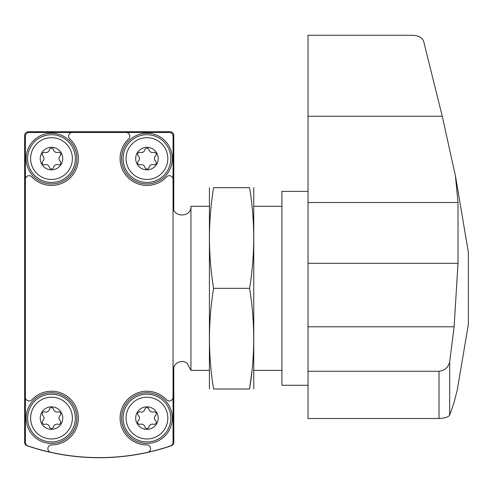 <?xml version="1.0" encoding="UTF-8"?>
<svg xmlns="http://www.w3.org/2000/svg" width="493" height="493" viewBox="0 0 493 493"><rect width="100%" height="100%" fill="white"/><g stroke="black" fill="none" stroke-linecap="round" stroke-linejoin="round"><path stroke-width="0.74" d="M156.441 450.288L156.028 450.392M55.715 453.455L45.972 451.298M42.41 450.392L37.702 449.098M173.795 209.876L173.795 135.458A3.728 3.728 0 0 0 170.067 131.73L28.378 131.73A3.728 3.728 0 0 0 24.65 135.458L24.65 442.276A3.728 3.728 0 0 0 27.177 445.808A223.717 223.717 0 0 0 171.262 445.808A3.728 3.728 0 0 0 173.795 442.276L173.795 366.78M29.124 132.475A3.728 3.728 0 0 0 25.396 136.204L25.396 442.412A3.728 3.728 0 0 0 27.935 445.943A223.717 223.717 0 0 0 170.504 445.943A3.728 3.728 0 0 0 173.049 442.412L173.049 136.204A3.728 3.728 0 0 0 169.321 132.475L29.124 132.475M25.396 179.415A3.728 3.728 0 0 1 31.854 176.876A26.844 26.844 0 0 0 70.481 177.56A26.844 26.844 0 0 0 69.796 138.934A3.728 3.728 0 0 1 72.335 132.475M25.396 397.247A3.728 3.728 0 0 0 31.854 399.786A26.844 26.844 0 0 1 76.095 407.341A26.844 26.844 0 0 1 51.574 444.932A3.728 3.728 0 0 0 50.773 452.297M147.666 452.297A3.728 3.728 0 0 0 146.871 444.932A26.844 26.844 0 0 1 122.344 407.341A26.844 26.844 0 0 1 166.591 399.786A3.728 3.728 0 0 0 173.049 397.247M173.049 179.415A3.728 3.728 0 0 0 166.591 176.876A26.844 26.844 0 0 1 127.964 177.56A26.844 26.844 0 0 1 128.648 138.934A3.728 3.728 0 0 0 126.109 132.475M173.049 206.302C172.495 217.844 191.5 217.844 190.945 206.302L190.945 370.36L209.217 370.36M190.945 206.302L209.217 206.302M253.957 206.302L281.922 206.302M146.945 147.315A11.259 11.259 0 0 1 156.7 164.206A11.259 11.259 0 0 1 137.196 164.206A11.259 11.259 0 0 1 146.945 147.315M138.28 155.917A3.654 3.654 0 0 1 138.28 161.236A2.089 2.089 0 0 0 140.314 164.754A3.654 3.654 0 0 1 144.917 167.41A2.089 2.089 0 0 0 148.978 167.41A3.654 3.654 0 0 1 153.582 164.754A2.089 2.089 0 0 0 155.615 161.236A3.654 3.654 0 0 1 155.615 155.917A2.089 2.089 0 0 0 153.582 152.399A3.654 3.654 0 0 1 148.978 149.743A2.089 2.089 0 0 0 144.917 149.743A3.654 3.654 0 0 1 140.314 152.399A2.089 2.089 0 0 0 138.28 155.917M146.945 137.695A20.879 20.879 0 0 1 165.032 169.019A20.879 20.879 0 0 1 128.864 169.019A20.879 20.879 0 0 1 146.945 137.695M146.945 133.221A25.353 25.353 0 0 1 168.902 171.256A25.353 25.353 0 0 1 124.988 171.256A25.353 25.353 0 0 1 146.945 133.221M146.945 406.824A11.259 11.259 0 0 1 156.7 423.715A11.259 11.259 0 0 1 137.196 423.715A11.259 11.259 0 0 1 146.945 406.824M138.28 415.426A3.654 3.654 0 0 1 138.28 420.745A2.089 2.089 0 0 0 140.314 424.263A3.654 3.654 0 0 1 144.917 426.92A2.089 2.089 0 0 0 148.978 426.92A3.654 3.654 0 0 1 153.582 424.263A2.089 2.089 0 0 0 155.615 420.745A3.654 3.654 0 0 1 155.615 415.426A2.089 2.089 0 0 0 153.582 411.908A3.654 3.654 0 0 1 148.978 409.252A2.089 2.089 0 0 0 144.917 409.252A3.654 3.654 0 0 1 140.314 411.908A2.089 2.089 0 0 0 138.28 415.426M146.945 397.204A20.879 20.879 0 0 1 165.032 428.522A20.879 20.879 0 0 1 128.864 428.522A20.879 20.879 0 0 1 146.945 397.204M146.945 392.73A25.353 25.353 0 0 1 168.902 430.759A25.353 25.353 0 0 1 124.988 430.759A25.353 25.353 0 0 1 146.945 392.73M51.494 147.315A11.259 11.259 0 0 1 61.249 164.206A11.259 11.259 0 0 1 41.745 164.206A11.259 11.259 0 0 1 51.494 147.315M42.829 155.917A3.654 3.654 0 0 1 42.829 161.236A2.089 2.089 0 0 0 44.863 164.754A3.654 3.654 0 0 1 49.466 167.41A2.089 2.089 0 0 0 53.527 167.41A3.654 3.654 0 0 1 58.131 164.754A2.089 2.089 0 0 0 60.164 161.236A3.654 3.654 0 0 1 60.164 155.917A2.089 2.089 0 0 0 58.131 152.399A3.654 3.654 0 0 1 53.527 149.743A2.089 2.089 0 0 0 49.466 149.743A3.654 3.654 0 0 1 44.863 152.399A2.089 2.089 0 0 0 42.829 155.917M51.494 137.695A20.879 20.879 0 0 1 69.581 169.019A20.879 20.879 0 0 1 33.413 169.019A20.879 20.879 0 0 1 51.494 137.695M51.494 133.221A25.353 25.353 0 0 1 73.451 171.256A25.353 25.353 0 0 1 29.537 171.256A25.353 25.353 0 0 1 51.494 133.221M51.494 406.824A11.259 11.259 0 0 1 61.249 423.715A11.259 11.259 0 0 1 41.745 423.715A11.259 11.259 0 0 1 51.494 406.824M42.829 415.426A3.654 3.654 0 0 1 42.829 420.745A2.089 2.089 0 0 0 44.863 424.263A3.654 3.654 0 0 1 49.466 426.92A2.089 2.089 0 0 0 53.527 426.92A3.654 3.654 0 0 1 58.131 424.263A2.089 2.089 0 0 0 60.164 420.745A3.654 3.654 0 0 1 60.164 415.426A2.089 2.089 0 0 0 58.131 411.908A3.654 3.654 0 0 1 53.527 409.252A2.089 2.089 0 0 0 49.466 409.252A3.654 3.654 0 0 1 44.863 411.908A2.089 2.089 0 0 0 42.829 415.426M51.494 397.204A20.879 20.879 0 0 1 69.581 428.522A20.879 20.879 0 0 1 33.413 428.522A20.879 20.879 0 0 1 51.494 397.204M51.494 392.73A25.353 25.353 0 0 1 73.451 430.759A25.353 25.353 0 0 1 29.537 430.759A25.353 25.353 0 0 1 51.494 392.73M455.433 175.816L468.35 252.163L468.35 324.499L457.356 389.495L454.115 402.325L449.671 415.112C448.303 417.096 444.754 418.23 439.016 418.514L308.02 418.514L308.02 35.274L412.666 35.274C418.674 35.607 422.353 37.671 423.69 41.48L442.252 116.256L455.421 175.816L458.003 202.524L308.02 202.524M458.003 202.524L458.003 263.33L454.115 326.804L449.671 361.936C448.31 367.39 444.76 370.502 439.016 371.278L308.02 371.278M449.671 361.936L449.671 415.112M308.02 385.273L281.922 385.273L281.922 191.389L308.02 191.389M209.414 187.66L209.414 389.002M249.581 389.002L213.586 389.002C208.101 389.002 208.101 389.002 213.586 389.002C208.095 355.447 208.095 321.886 213.586 288.331C208.095 254.77 208.095 221.215 213.586 187.66C208.101 187.66 208.101 187.66 213.586 187.66L249.581 187.66C255.072 187.66 255.072 187.66 249.581 187.66C255.078 221.215 255.078 254.77 249.581 288.331C255.078 321.886 255.078 355.447 249.581 389.002C255.072 389.002 255.072 389.002 249.581 389.002L252.022 370.36M253.759 187.66L253.759 389.002M249.581 288.331L213.586 288.331M146.945 134.712A23.861 23.861 0 0 1 167.614 170.51A23.861 23.861 0 0 1 126.282 170.51A23.861 23.861 0 0 1 146.945 134.712M146.945 394.221A23.861 23.861 0 0 1 167.614 430.013A23.861 23.861 0 0 1 126.282 430.013A23.861 23.861 0 0 1 146.945 394.221M51.494 134.712A23.861 23.861 0 0 1 72.163 170.51A23.861 23.861 0 0 1 30.831 170.51A23.861 23.861 0 0 1 51.494 134.712M51.494 394.221A23.861 23.861 0 0 1 72.163 430.013A23.861 23.861 0 0 1 30.831 430.013A23.861 23.861 0 0 1 51.494 394.221M454.115 326.804L308.02 326.804M442.252 116.256L308.02 116.256M458.003 263.33L308.02 263.33M439.016 418.514L439.016 371.278M173.049 370.36L173.283 368.308L175.077 364.684L177.899 362.404L181.399 361.431L183.772 361.591L186.878 362.86L190.945 370.36M253.957 370.36L281.922 370.36"/></g></svg>
